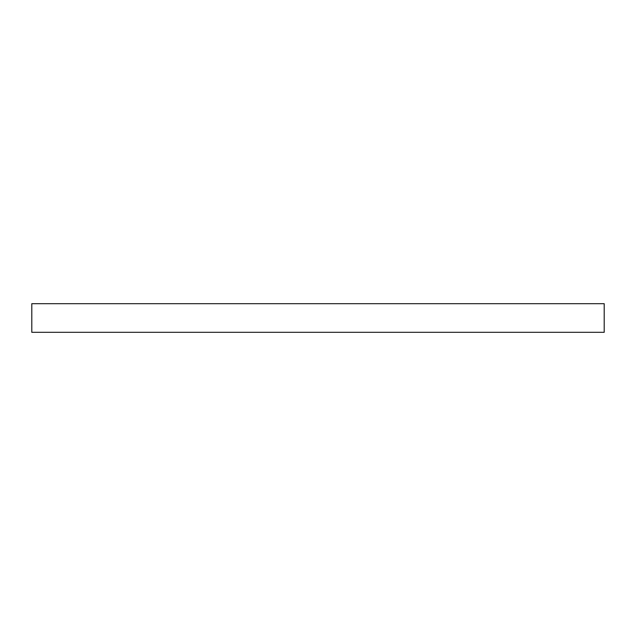 <?xml version="1.0" encoding="UTF-8"?>
<svg xmlns="http://www.w3.org/2000/svg" width="636" height="636" viewBox="0 0 636 636"><rect width="100%" height="100%" fill="white"/><g stroke="black" fill="none" stroke-linecap="round" stroke-linejoin="round"><path stroke-width="0.48" stroke-dasharray="3.18 2.39" d="M31.8 332.31L604.2 332.31M31.8 303.69L604.2 303.69"/><path stroke-width="0.95" d="M604.2 332.31L31.8 332.31L31.8 303.69L604.2 303.69L604.2 332.31"/></g></svg>
